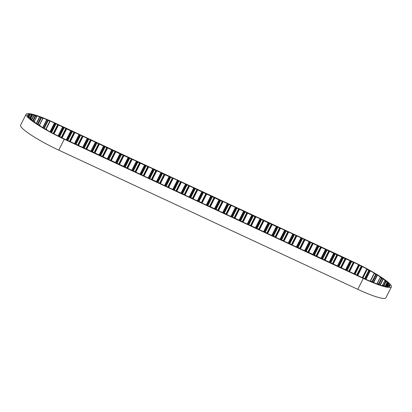 <?xml version="1.0" encoding="UTF-8"?>
<svg xmlns="http://www.w3.org/2000/svg" width="412" height="412" viewBox="0 0 412 412"><rect width="100%" height="100%" fill="white"/><g stroke="black" fill="none" stroke-linecap="round" stroke-linejoin="round"><path stroke-width="0.62" d="M373.694 282.544L377.449 275.108L374.317 273.537L374.374 273.228A35.504 5.021 26.8 0 0 370.27 270.849L368.797 270.334L366.768 268.912A35.504 5.021 26.8 0 0 362.277 266.543L358.584 264.679A35.504 5.021 26.8 0 0 354.14 262.537L351.601 261.651L350.174 260.688L345.529 269.886M380.338 284.965L383.335 279.032L381.461 278.162L380.245 277.281L380.894 277.338A35.504 5.021 26.8 0 0 377.449 275.108M350.174 260.688L345.071 258.612L288.652 232.049L286.062 231.142L284.635 230.179L269.68 223.515L255.883 216.794L254.956 216.661L223.119 201.54L222.186 201.406L173.21 178.303L168.683 187.259L170.13 188.227L183.422 194.119L186.512 195.855L191.616 197.935L194.706 199.671L199.805 201.746L202.9 203.482L216.192 209.373L219.282 211.114L226.044 213.962L227.476 214.925L242.431 221.589L243.858 222.552L258.813 229.216L260.24 230.179L267.007 233.032L268.433 233.995L273.537 236.071L276.627 237.806L283.389 240.66L284.821 241.623L289.919 243.698L293.009 245.434L299.776 248.287L301.203 249.25L306.307 251.325L366.526 279.624A35.504 5.021 26.8 0 0 370.846 281.489L370.79 281.19L372.536 281.849L374.158 282.823A35.504 5.021 26.8 0 0 377.948 284.239L377.639 283.755L380.719 285.166A35.504 5.021 26.8 0 0 383.716 286.031L382.933 285.341L385.756 286.489A35.504 5.021 26.8 0 0 387.764 286.752L386.538 285.907L387.095 285.882L388.938 286.711A35.504 5.021 26.8 0 0 389.814 286.35L388.377 285.15L390.046 285.81A35.504 5.021 26.8 0 0 389.731 284.846L387.96 283.858L387.62 283.374L389 283.847A35.504 5.021 26.8 0 0 387.522 282.354L384.89 280.757L385.879 280.958A35.504 5.021 26.8 0 0 383.335 279.032M173.21 178.303L164.089 174.358L160.999 172.618L154.232 169.77L152.806 168.807L137.85 162.143L136.423 161.18L123.126 155.288L74.902 132.54L73.975 132.407L54.456 123.018A35.504 5.021 26.8 0 0 50.207 121.097L49.8 121.226L46.726 119.604A35.504 5.021 26.8 0 0 42.657 117.971L42.745 118.352L39.619 116.848A35.504 5.021 26.8 0 0 36.23 115.726L36.91 116.333L35.72 116.019L33.841 115.046A35.504 5.021 26.8 0 0 31.363 114.505L32.383 115.293L29.777 114.32A35.504 5.021 26.8 0 0 28.377 114.397L29.777 115.314L27.712 114.716A35.504 5.021 26.8 0 0 27.558 114.922A35.504 5.021 26.8 0 0 27.486 115.412L29.303 116.766L27.779 116.21A35.504 5.021 26.8 0 0 28.737 117.472L30.591 118.455L31.178 119.058L29.978 118.697A35.504 5.021 26.8 0 0 32.054 120.443L33.954 121.36L34.979 122.163L34.15 121.998A35.504 5.021 26.8 0 0 37.214 124.12L39.027 124.913L40.458 125.876L40.026 125.933A35.504 5.021 26.8 0 0 43.863 128.266L46.983 129.749L47.2 130.192A35.504 5.021 26.8 0 0 51.551 132.587L55.187 134.497A35.504 5.021 26.8 0 0 59.761 136.794L60.616 136.918L63.453 138.566A35.504 5.021 26.8 0 0 64.04 138.839L103.165 156.756L108.763 159.66L109.695 159.794L149.726 178.731L152.316 179.637L166.108 186.358L168.699 187.264M214.925 197.724L210.347 206.788M219.096 199.666L214.451 208.863M223.119 201.54L218.54 210.604M227.29 203.482L222.645 212.68M231.307 205.351L226.729 214.415M235.484 207.298L230.838 216.491M239.501 209.167L234.922 218.231M243.672 211.109L239.027 220.307M247.694 212.978L243.116 222.042M251.866 214.925L247.221 224.118M255.883 216.794L251.31 225.858M260.06 218.736L255.414 227.934M264.077 220.605L259.498 229.669M268.248 222.552L263.608 231.745M272.27 224.422L267.692 233.486M276.442 226.363L271.796 235.561M280.464 228.238L275.886 237.297M284.635 230.179L279.99 239.372M288.652 232.049L284.074 241.113M292.829 233.99L288.184 243.188M296.846 235.865L292.268 244.924M301.017 237.806L296.372 246.999M305.04 239.676L300.461 248.74M309.211 241.617L304.566 250.815M313.228 243.492L308.655 252.556M317.405 245.434L312.76 254.626M321.422 247.303L316.843 256.367M325.593 249.25L320.953 258.442M329.615 251.119L325.037 260.183M333.787 253.061L329.142 262.259M337.809 254.93L333.231 263.994M341.981 256.877L337.335 266.07M345.998 258.746L341.419 267.81M366.768 268.912L362.323 277.703M357.791 275.422L362.277 266.543M366.016 279.264L370.27 270.849M385.493 286.371L387.522 282.354M389.386 285.537L389.731 284.846M27.712 114.716L27.48 115.169M29.777 114.32L29.417 115.041M33.841 115.046L31.384 119.907M39.619 116.848L36.266 123.487M46.726 119.604L42.699 127.571M46.087 129.234L50.207 121.097M58.519 124.913L54.111 133.643M62.691 126.855L58.087 135.97M66.713 128.724L62.191 137.675M70.885 130.671L66.239 139.864M74.902 132.54L70.38 141.496M79.078 134.482L74.433 143.68M83.095 136.351L78.574 145.307M87.267 138.298L82.621 147.491M91.289 140.168L86.762 149.123M95.46 142.109L90.815 151.307M99.477 143.979L94.956 152.934M103.654 145.925L99.009 155.118M107.671 147.795L103.149 156.751M111.843 149.736L107.202 158.934M115.865 151.611L111.338 160.562M120.036 153.552L115.391 162.745M124.058 155.422L119.531 164.378M128.23 157.363L123.585 166.561M132.247 159.238L127.725 168.189M136.423 161.18L131.778 170.372M140.44 163.049L135.919 172.005M144.612 164.991L139.967 174.188M148.634 166.865L144.107 175.821M152.806 168.807L148.16 177.999M156.823 170.676L152.301 179.632M160.999 172.618L156.354 181.816M165.016 174.492L160.495 183.448M169.188 176.434L164.543 185.632M177.381 180.25L172.736 189.443M181.404 182.119L176.877 191.075M185.575 184.061L180.93 193.259M189.592 185.93L185.07 194.886M193.769 187.877L189.123 197.07M197.786 189.747L193.264 198.702M201.957 191.688L197.312 200.886M206.731 193.913L202.153 202.972M210.908 195.855L206.263 205.047M26.121 114.196L20.6 125.13A37.111 5.253 26.8 0 0 58.736 150.128L357.765 289.337A37.111 5.253 26.8 0 0 385.879 297.804L391.4 286.87A37.111 5.253 26.8 0 0 353.264 261.872L54.235 122.663A37.111 5.253 26.8 0 0 26.121 114.196A37.111 5.253 26.8 0 0 64.257 139.199L363.286 278.409A37.111 5.253 26.8 0 0 391.4 286.87M54.502 123.039L50.079 131.788M358.584 264.679L353.97 273.815M349.572 271.585L354.14 262.537M30.081 114.454L29.695 115.211M34.15 115.2L31.662 120.129M54.456 123.018L50.037 131.768M363.286 278.409L357.765 289.337M64.257 139.199L58.736 150.128M203.389 192.651L198.862 201.607M205.804 193.774L201.401 202.493M202.931 192.389L198.388 201.386M202.38 191.935L197.755 201.092M197.451 189.644L192.95 198.553M197.224 189.731L192.801 198.486M196.859 189.613L192.456 198.327M195.195 188.835L190.674 197.791M194.742 188.572L190.195 197.569M194.191 188.124L189.566 197.276M189.257 185.827L184.756 194.742M189.031 185.915L184.607 194.675M188.665 185.797L184.262 194.51M187.002 185.024L182.48 193.98M186.548 184.761L182.001 193.758M185.997 184.308L181.373 193.465M181.064 182.016L176.563 190.926M180.842 182.104L176.418 190.859M180.471 181.986L176.073 190.699M178.813 181.208L174.286 190.164M178.355 180.945L173.812 189.942M177.804 180.497L173.179 189.649M172.875 178.2L168.374 187.115M172.649 178.288L168.225 187.048M172.283 178.169L167.88 186.883M170.62 177.397L166.093 186.353M170.161 177.134L165.619 186.131M169.61 176.681L164.991 185.838M164.682 174.389L160.18 183.299M164.455 174.477L160.031 183.232M164.089 174.358L159.686 183.072M162.426 173.581L157.904 182.537M161.973 173.318L157.425 182.315M161.422 172.87L156.797 182.022M156.488 170.573L151.987 179.488M156.266 170.661L151.843 179.416M155.896 170.542L151.492 179.256M154.232 169.77L149.71 178.726M153.779 169.502L149.237 178.499M153.228 169.054L148.603 178.211M148.299 166.757L143.793 175.672M148.073 166.85L143.649 175.605M147.707 166.726L143.304 175.445M146.044 165.954L141.517 174.909M145.585 165.691L141.043 174.688M145.034 165.243L140.415 174.394M140.106 162.946L135.605 171.861M139.879 163.034L135.455 171.789M139.513 162.915L135.11 171.629M137.85 162.143L133.328 171.093M137.397 161.875L132.849 170.872M136.846 161.427L132.221 170.578M131.912 159.13L127.411 168.044M131.685 159.217L127.267 167.978M131.32 159.099L126.917 167.818M129.656 158.326L125.135 167.282M129.203 158.064L124.656 167.061M128.652 157.616L124.027 166.767M123.724 155.319L119.217 164.233M123.497 155.406L119.073 164.161M123.126 155.288L118.728 164.002M121.468 154.515L116.941 163.466M121.01 154.248L116.467 163.245M120.459 153.8L115.834 162.951M115.53 151.503L111.029 160.417M115.303 151.59L110.88 160.35M114.938 151.472L110.534 160.186M113.274 150.699L108.753 159.655M112.821 150.437L108.274 159.434M112.27 149.983L107.645 159.14M107.336 147.692L102.835 156.601M107.11 147.779L102.686 156.534M106.744 147.661L102.341 156.375M105.081 146.883L100.559 155.839M104.627 146.62L100.08 155.618M104.076 146.172L99.452 155.324M99.143 143.876L94.642 152.79M98.921 143.963L94.497 152.723M98.55 143.845L94.147 152.558M96.887 143.072L92.365 152.028M96.434 142.81L91.891 151.807M95.883 142.356L91.258 151.513M90.954 140.065L86.448 148.974M90.728 140.152L86.304 148.907M90.362 140.034L85.959 148.747M88.698 139.256L84.172 148.212M88.24 138.993L83.698 147.99M87.689 138.545L83.07 147.697M82.76 136.248L78.259 145.163M82.534 136.336L78.11 145.096M82.168 136.218L77.765 144.931M80.505 135.445L75.983 144.401M80.052 135.182L75.504 144.179M79.501 134.729L74.876 143.886M74.567 132.437L70.066 141.347M74.34 132.525L69.922 141.28M73.975 132.407L69.571 141.12M72.311 131.629L67.789 140.585M71.858 131.366L67.31 140.363M71.307 130.918L66.682 140.07M66.378 128.621L61.877 137.526M66.152 128.709L61.733 137.459M65.781 128.59L61.388 137.294M64.123 127.818L59.622 136.727M63.664 127.55L59.148 136.496M63.113 127.102L58.525 136.187M58.185 124.81L53.802 133.483M57.958 124.898L53.658 133.406M57.592 124.774L53.323 133.231M55.929 124.002L51.588 132.602M55.476 123.739L51.119 132.355M54.925 123.291L50.511 132.025M49.8 121.226L45.83 129.085M48.219 120.546L44.249 128.415M47.73 120.283L43.734 128.189M46.994 119.763L42.966 127.735M42.899 118.393L39.464 125.197M42.745 118.352L39.331 125.114M41.365 117.837L38.022 124.46M40.855 117.59L37.492 124.254M39.918 117.008L36.55 123.677M36.807 116.328L34.175 121.53M35.72 116.019L33.212 120.979M35.226 115.798L32.723 120.757M32.383 115.293L30.72 118.584M31.662 115.206L30.158 118.193M31.224 115.036L29.736 117.981M29.777 115.314L29.195 116.467L29.782 115.309M29.473 115.458L29.056 116.292M29.113 115.345L28.732 116.102M27.98 114.819L27.635 115.509M29.293 116.776L28.892 117.564L29.303 116.766M29.046 116.704L28.686 117.415M31.127 119.063L30.905 119.506M31.018 119.032L30.812 119.434M34.902 122.163L34.757 122.446M377.521 283.78L377.392 284.038M382.949 285.439L382.774 285.779M386.703 286.057L386.425 286.608M386.544 285.933L386.219 286.572M389.592 286.201L389.392 286.598M388.542 285.598L388.161 286.35M388.274 285.392L387.862 286.206M388.377 285.15L387.847 286.196L388.377 285.15M389.464 284.687L389.098 285.413M388.325 284.1L387.378 285.974M387.96 283.858L386.93 285.887M387.625 283.399L386.039 286.541M387.223 282.189L385.194 286.211M386.08 281.654L384.072 285.624M385.637 281.391L383.567 285.485M384.89 280.757L382.403 285.676M383.026 278.878L380.039 284.79M381.955 278.424L379.025 284.223M381.461 278.162L378.489 284.038M380.353 277.389L377.057 283.919M377.15 274.974L373.421 282.364M376.223 274.639L372.572 281.87M375.718 274.392L372.046 281.654M374.317 273.537L370.398 281.298M374.127 273.383L370.177 281.205M370.002 270.746L365.789 279.089M369.281 270.55L365.161 278.713M368.797 270.334L364.672 278.491M367.205 269.453L362.9 277.971M366.901 269.232L362.565 277.817M366.881 269.021L362.462 277.765M362.06 266.471L357.611 275.278M361.597 266.43L357.245 275.046M361.159 266.26L356.823 274.845M359.48 265.416L355.103 274.088M359.089 265.163L354.577 274.093M358.77 264.813L354.171 273.908M353.857 262.454L349.34 271.4M353.63 262.542L349.201 271.312M353.264 262.423L348.861 271.137M351.601 261.651L347.198 270.365M351.148 261.388L346.61 270.36M350.597 260.935L345.972 270.092M345.663 258.643L341.146 267.589M345.436 258.731L341.007 267.501M345.071 258.612L340.667 267.326M343.407 257.835L339.004 266.554M342.954 257.572L338.422 266.549M342.403 257.124L337.778 266.276M337.469 254.827L332.953 263.773M337.248 254.915L332.819 263.685M336.877 254.796L332.479 263.51M335.219 254.024L330.815 262.738M334.76 253.761L330.228 262.732M334.209 253.308L329.585 262.465M329.281 251.016L324.759 259.957M329.054 251.104L324.625 259.874M328.688 250.985L324.285 259.699M327.025 250.208L322.622 258.927M326.567 249.945L322.035 258.921M326.016 249.497L321.396 258.648M321.087 247.2L316.571 256.146M320.86 247.288L316.431 256.058M320.495 247.169L316.092 255.883M318.831 246.397L314.428 255.11M318.378 246.129L313.841 255.105M317.827 245.681L313.202 254.837M312.893 243.389L308.377 252.329M312.672 243.477L308.238 252.242M312.301 243.353L307.898 252.072M310.638 242.58L306.24 251.299M310.184 242.318L305.653 251.294M309.633 241.87L305.009 251.021M304.705 239.573L300.183 248.518M304.478 239.66L300.049 248.431M304.113 239.542L299.709 248.256M302.449 238.769L298.046 247.483M301.991 238.502L297.459 247.478M301.44 238.054L296.82 247.21M296.511 235.757L291.995 244.702M296.285 235.849L291.856 244.615M295.919 235.726L291.516 244.445M294.256 234.953L289.852 243.672M293.802 234.691L289.265 243.667M293.251 234.243L288.627 243.394M288.318 231.946L283.801 240.891M288.091 232.033L283.662 240.804M287.725 231.915L283.322 240.629M286.062 231.142L281.659 239.856M285.609 230.875L281.077 239.851M285.058 230.426L280.433 239.578M280.129 228.13L275.607 237.075M279.903 228.217L275.474 236.988M279.532 228.099L275.134 236.818M277.873 227.326L273.47 236.04M277.415 227.064L272.883 236.04M276.864 226.615L272.239 235.767M271.935 224.319L267.414 233.264M271.709 224.406L267.28 233.177M271.343 224.288L266.94 233.001M269.68 223.515L265.276 232.229M269.227 223.247L264.689 232.224M268.676 222.799L264.051 231.951M263.742 220.502L259.225 229.448M263.515 220.59L259.086 229.36M263.15 220.472L258.746 229.185M261.486 219.699L257.083 228.413M261.033 219.436L256.496 228.413M260.482 218.983L255.857 228.14M255.548 216.691L251.032 225.637M255.327 216.779L250.893 225.549M254.956 216.661L250.558 225.374M253.298 215.883L248.894 224.602M252.839 215.62L248.307 224.597M252.288 215.172L247.663 224.324M247.36 212.875L242.838 221.821M247.133 212.963L242.704 221.733M246.767 212.844L242.364 221.558M245.104 212.072L240.701 220.786M244.646 211.809L240.114 220.78M244.095 211.356L239.475 220.513M239.166 209.064L234.649 218.01M238.939 209.152L234.51 217.922M238.574 209.033L234.171 217.747M236.91 208.256L232.507 216.975M236.457 207.993L231.92 216.97M235.906 207.545L231.281 216.697M230.972 205.248L226.456 214.194M230.751 205.336L226.317 214.106M230.38 205.217L225.977 213.931M228.717 204.445L224.319 213.159M228.263 204.182L223.731 213.153M227.712 203.729L223.088 212.886M222.784 201.437L218.262 210.377M222.557 201.525L218.128 210.29M222.186 201.406L217.788 210.12M220.528 200.629L216.125 209.347M220.07 200.366L215.538 209.342M219.519 199.918L214.894 209.069M214.59 197.621L210.074 206.567M214.364 197.708L209.935 206.479M213.998 197.59L209.595 206.304M212.335 196.818L207.931 205.531M211.881 196.55L207.344 205.526M211.33 196.102L206.706 205.258M206.397 193.805L201.88 202.75M206.17 193.898L201.741 202.663M42.936 118.383L39.485 125.212M36.91 116.333L34.253 121.586M32.424 115.283L30.746 118.61M31.178 119.058L30.936 119.531M34.979 122.163L34.819 122.488M377.49 283.734L377.346 284.022M382.861 285.341L382.655 285.748M386.538 285.907L386.204 286.572M387.62 283.374L386.023 286.541M384.844 280.69L382.336 285.655M380.245 277.281L376.918 283.868M374.127 273.372L370.167 281.205"/></g></svg>
